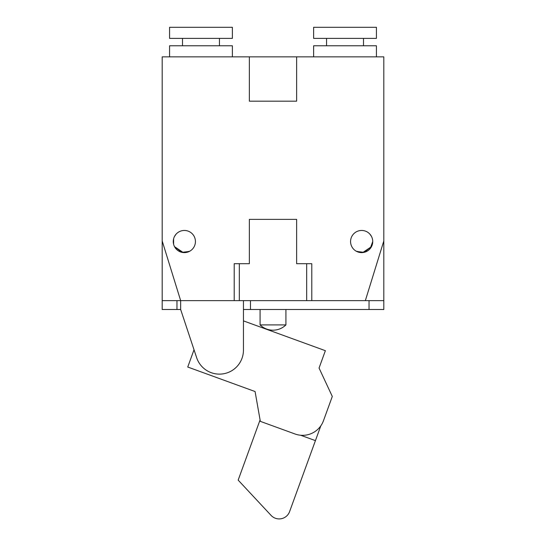 <?xml version="1.0" encoding="UTF-8"?>
<svg xmlns="http://www.w3.org/2000/svg" width="546" height="546" viewBox="0 0 546 546"><rect width="100%" height="100%" fill="white"/><g stroke="black" fill="none" stroke-linecap="round" stroke-linejoin="round"><path stroke-width="0.82" d="M371.471 236.411L369.908 234.145L371.478 236.418M372.392 244.267L372.734 241.55A11.084 11.084 0 0 1 356.108 251.133A11.084 11.084 0 0 1 356.108 231.941A11.084 11.084 0 0 1 372.734 241.537L370.181 248.607L371.478 246.655L362.715 252.566L356.292 251.235M358.094 252.034L356.75 251.474L364.093 252.341L371.478 246.655M173.608 244.267L173.608 238.807L173.608 244.267L173.608 238.807L173.287 240.895M189.25 251.474L181.907 252.341L174.522 246.655L183.285 252.566L189.708 251.235M174.522 236.418L176.092 234.145L174.522 236.418M187.906 252.034L187.258 252.232M175.812 248.594L174.522 246.655M285.927 309.5L285.927 324.904L260.073 324.904A18.468 18.468 0 0 0 285.927 324.904C282.309 328.358 277.996 330.112 273 330.187M383.811 300.634L365.342 300.634L383.811 240.943L383.811 300.634L369.035 300.634L369.035 309.5L383.811 309.5L383.811 300.634M176.965 309.5L176.965 300.634L162.189 300.634L162.189 309.5L180.658 309.5L180.658 300.634L162.189 300.634L162.189 240.943L180.658 300.634L234.214 300.634L234.214 263.698L249.358 263.698L249.358 219.376L296.642 219.376L296.642 263.698L311.786 263.698L311.786 300.634L365.342 300.634M306.681 263.698L306.681 300.634L234.214 300.634M249.358 101.174L296.642 101.174L249.358 101.174L249.358 56.852L162.189 56.852L162.189 240.943M313.629 27.3L376.426 27.3L376.426 38.384L313.629 38.384L313.629 27.3M326.556 45.768L326.556 38.384M313.629 56.852L313.629 45.768L376.426 45.768L376.426 56.852M232.371 27.3L169.574 27.3L169.574 38.384L232.371 38.384L232.371 27.3M219.444 38.384L219.444 45.768M232.371 56.852L232.371 45.768L169.574 45.768L169.574 56.852M249.358 219.376L296.642 219.376M239.319 300.634L239.319 263.698M195.434 241.537A11.084 11.084 0 0 1 178.808 251.133A11.084 11.084 0 0 1 178.808 231.941A11.084 11.084 0 0 1 195.434 241.537M383.811 240.943L383.811 56.852L296.642 56.852L296.642 101.174M249.358 56.852L296.642 56.852M321.58 361.104L319.055 368.045L332.296 396.451L323.457 420.748A22.161 22.161 0 0 1 295.052 433.995L260.34 421.362L255.078 391.537L187.742 367.028L194.021 349.768L180.658 309.5L196.656 357.698A24.01 24.01 0 0 0 243.448 350.129L243.448 300.634L311.786 300.634M369.035 309.5L243.448 309.5L243.448 320.877L325.368 350.689L319.055 368.045M300.634 435.237L315.431 440.629L289.592 511.629A11.084 11.084 0 0 1 271.075 515.397L238.165 480.111L260.08 419.908M320.823 425.825L315.431 440.629M332.296 396.451L323.457 420.748M250.471 309.5L250.471 300.634M260.073 309.5L260.073 324.904M363.5 45.768L363.5 38.384M182.5 38.384L182.5 45.768"/></g></svg>

